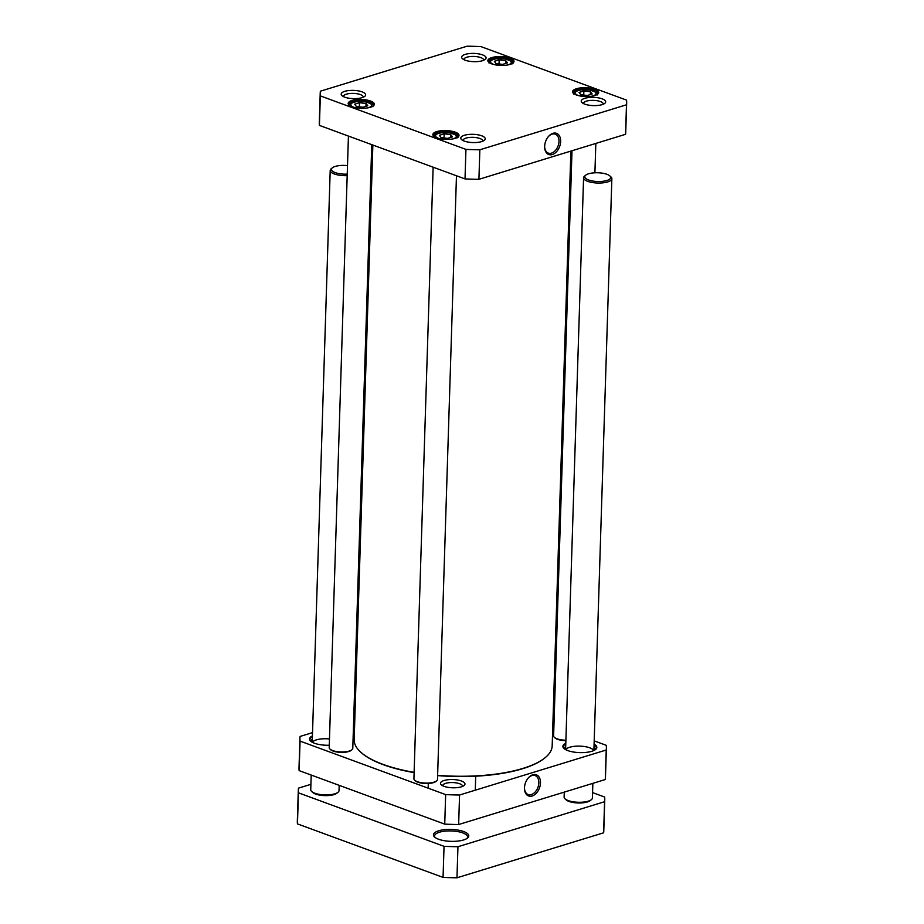 <?xml version="1.0" encoding="UTF-8"?>
<svg xmlns="http://www.w3.org/2000/svg" width="924" height="924" viewBox="0 0 924 924"><rect width="100%" height="100%" fill="white"/><g stroke="black" fill="none" stroke-linecap="round" stroke-linejoin="round"><path stroke-width="1.39" d="M564.275 792.111L564.114 797.054A14.149 4.77 1.8 0 0 565.003 798.798L566.066 799.791A12.971 4.366 1.8 0 0 578.089 802.979A12.971 4.366 1.8 0 0 590.286 800.554L591.418 799.618A14.149 4.77 1.8 0 0 592.399 797.943L592.861 783.344M565.003 798.798A14.149 4.77 1.8 0 0 578.112 802.263A14.149 4.77 1.8 0 0 591.418 799.618M585.701 175.202L584.569 176.138A14.149 4.77 1.8 0 0 583.575 177.812A14.149 4.77 1.8 0 0 597.574 183.021A14.149 4.77 1.8 0 0 611.861 178.702A14.149 4.77 1.8 0 0 610.983 176.958L609.909 175.964A12.971 4.366 1.8 0 0 608.466 174.971A12.971 4.366 1.8 0 0 596.315 172.753A12.971 4.366 1.8 0 0 585.701 175.202A12.971 4.366 1.8 0 0 597.62 181.508A12.971 4.366 1.8 0 0 609.909 175.964M311.203 775.063L310.741 789.697A14.149 4.77 1.8 0 0 311.619 791.429L312.693 792.434A12.971 4.366 1.8 0 0 314.068 793.381A12.971 4.366 1.8 0 0 326.23 795.633A12.971 4.366 1.8 0 0 336.902 793.196L338.034 792.261A14.149 4.77 1.8 0 0 339.027 790.586L339.189 785.342M311.619 791.429A14.149 4.77 1.8 0 0 313.121 792.457A14.149 4.77 1.8 0 0 326.391 794.917A14.149 4.77 1.8 0 0 338.034 792.261M347.505 165.627A12.971 4.366 1.8 0 0 332.317 167.833L331.196 168.769A14.149 4.77 1.8 0 0 330.203 170.443A14.149 4.77 1.8 0 0 332.582 173.215A14.149 4.77 1.8 0 0 347.181 175.641M332.317 167.833A12.971 4.366 1.8 0 0 333.599 171.91A12.971 4.366 1.8 0 0 347.239 174.116M570.87 151.086L552.182 745.887A99.053 33.368 -178.2 0 1 545.252 757.611A99.053 33.368 -178.2 0 1 437.63 775.305M414.125 772.36A99.053 33.368 -178.2 0 1 360.348 751.801A99.053 33.368 -178.2 0 1 354.169 739.662L372.857 145.045M360.568 751.997A98.579 33.206 1.8 0 0 360.776 752.194A98.579 33.206 1.8 0 0 414.114 772.626M437.618 775.594A98.579 33.206 1.8 0 0 544.802 757.98A98.579 33.206 1.8 0 0 545.033 757.796M310.914 784.326L298.487 788.137A153.303 51.64 1.8 0 0 298.313 790.112A153.303 51.64 1.8 0 0 298.44 792.827L444.04 846.326A153.303 51.64 1.8 0 0 457.946 846.731L604.585 801.72L603.615 832.801A153.303 51.64 1.8 0 0 603.788 830.815L604.758 799.745A153.303 51.64 1.8 0 0 604.643 797.042L592.573 792.607M604.585 801.72A153.303 51.64 1.8 0 0 604.758 799.745M457.946 846.731L456.964 877.8L603.615 832.801M444.04 846.326L443.058 877.396A153.303 51.64 1.8 0 0 456.964 877.8M298.44 792.827L297.459 823.896L443.058 877.396M298.313 790.112L297.332 821.193A153.303 51.64 1.8 0 0 297.459 823.896M435.135 837.502A16.505 5.556 -178.2 0 1 434.569 835.977A16.505 5.556 -178.2 0 1 444.86 831.161A16.505 5.556 -178.2 0 1 462.785 832.905A16.505 5.556 -178.2 0 1 467.579 837.017A16.505 5.556 -178.2 0 1 466.909 838.495M438.565 839.235A17.683 5.96 1.8 0 0 467.544 838.033A17.683 5.96 1.8 0 0 451.293 829.429A17.683 5.96 1.8 0 0 434.534 836.994A17.683 5.96 1.8 0 0 438.565 839.235M552.818 725.686L553.915 726.091M594.201 740.886L606.26 745.322A153.303 51.64 -178.2 0 1 606.387 748.036A153.303 51.64 -178.2 0 1 606.213 750.011L459.563 795.01A153.303 51.64 -178.2 0 1 445.657 794.605L300.057 741.106A153.303 51.64 -178.2 0 1 299.942 738.403A153.303 51.64 -178.2 0 1 300.115 736.428L312.531 732.616M353.673 719.981L354.793 719.646M299.942 738.403L299.006 767.925A153.303 51.64 1.8 0 0 299.133 770.628L300.057 741.106M299.133 770.628L444.733 824.127L445.657 794.605M444.733 824.127A153.303 51.64 1.8 0 0 458.639 824.531L459.563 795.01M458.639 824.531L605.289 779.533L606.213 750.011M605.289 779.533A153.303 51.64 1.8 0 0 605.463 777.546L606.387 748.036M442.804 785.804A9.875 3.326 -178.2 0 1 442.792 785.573A9.875 3.326 -178.2 0 1 445.703 783.333A9.875 3.326 -178.2 0 1 456.502 782.928A9.875 3.326 -178.2 0 1 462.531 786.197A9.875 3.326 -178.2 0 1 462.508 786.416M461.353 786.832A12.231 4.123 1.8 0 0 464.102 785.504A12.231 4.123 1.8 0 0 452.864 779.544A12.231 4.123 1.8 0 0 441.268 784.788A12.231 4.123 1.8 0 0 461.353 786.832M540.482 782.928A11.284 7.461 110.2 0 0 536.474 774.832A11.284 7.461 110.2 0 0 528.158 778.112A11.284 7.461 110.2 0 0 524.474 788.126A11.284 7.461 110.2 0 0 532.259 795.968A11.284 7.461 110.2 0 0 540.482 782.928M527.962 778.343A10.106 6.676 -69.8 0 1 535.135 775.594A10.106 6.676 -69.8 0 1 538.819 782.882A10.106 6.676 -69.8 0 1 528.17 794.559A10.106 6.676 -69.8 0 1 524.486 787.814M594.074 744.929A16.505 5.556 -178.2 0 1 596.338 747.863A16.505 5.556 -178.2 0 1 595.403 749.63M564.16 748.648A16.505 5.556 -178.2 0 1 563.34 746.823A16.505 5.556 -178.2 0 1 565.788 744.039M565.811 743.289A16.979 5.717 1.8 0 0 563.94 748.44A16.979 5.717 1.8 0 0 591.81 751.293A16.979 5.717 1.8 0 0 595.634 749.445A16.979 5.717 1.8 0 0 594.097 744.178M312.428 735.931A16.979 5.717 1.8 0 0 310.556 741.083A16.979 5.717 1.8 0 0 329.291 745.252M310.787 741.279A16.505 5.556 -178.2 0 1 309.956 739.454A16.505 5.556 -178.2 0 1 312.404 736.671M310.499 740.933A16.193 5.452 -178.2 0 1 312.324 739.327M312.404 742.342A14.149 4.77 -178.2 0 1 329.487 738.969M311.919 742.076A14.472 4.874 -178.2 0 1 312.266 740.967M563.871 748.301A16.193 5.452 -178.2 0 1 565.696 746.684M593.982 747.574A16.193 5.452 -178.2 0 1 595.714 749.306M565.777 749.711A14.149 4.77 -178.2 0 1 579.879 746.13A14.149 4.77 -178.2 0 1 593.716 750.588M565.303 749.445A14.472 4.874 -178.2 0 1 565.65 748.324M593.936 749.214A14.472 4.874 -178.2 0 1 594.213 750.346M565.904 740.216A11.793 3.973 -178.2 0 1 554.342 737.306A11.793 3.973 -178.2 0 1 553.615 735.862L572.002 150.751M554.342 737.306L554.989 737.906A11.088 3.731 1.8 0 0 565.892 740.644M371.76 144.641L352.783 748.348A11.793 3.973 -178.2 0 1 351.963 749.745A11.793 3.973 -178.2 0 1 340.875 751.951A11.793 3.973 -178.2 0 1 329.949 749.052A11.793 3.973 -178.2 0 1 329.21 747.608L348.429 136.071M329.949 749.052L330.584 749.653A11.088 3.731 1.8 0 0 340.864 752.379A11.088 3.731 1.8 0 0 351.282 750.3L351.963 749.745M456.468 175.768L437.491 779.475A11.793 3.973 -178.2 0 1 436.671 780.872A11.793 3.973 -178.2 0 1 425.583 783.078A11.793 3.973 -178.2 0 1 414.657 780.179A11.793 3.973 -178.2 0 1 413.917 778.736L433.137 167.198M414.657 780.179L415.303 780.78A11.088 3.731 1.8 0 0 425.571 783.506A11.088 3.731 1.8 0 0 435.989 781.427L436.671 780.872M447.655 138.369L441.083 137.584L439.35 135.32L444.178 133.83L450.739 134.615L452.483 136.891L447.655 138.369M502.633 64.38L496.061 63.594L494.328 61.319L499.156 59.841L505.728 60.626L507.461 62.89L502.633 64.38M592.169 94.017L587.341 95.495L580.78 94.71L579.036 92.446L583.864 90.968L590.436 91.753L592.169 94.017M362.947 107.242L356.375 106.456L354.643 104.193L359.471 102.714L366.031 103.5L367.775 105.763L362.947 107.242M479.845 149.792A153.303 51.64 -178.2 0 1 465.939 149.388L320.339 95.888A153.303 51.64 -178.2 0 1 320.212 93.185A153.303 51.64 -178.2 0 1 320.385 91.199L467.036 46.2A153.303 51.64 -178.2 0 1 480.942 46.604L626.541 100.104A153.303 51.64 -178.2 0 1 626.668 102.807A153.303 51.64 -178.2 0 1 626.484 104.793L479.845 149.792L478.921 179.314L625.56 134.303A153.303 51.64 1.8 0 0 625.733 132.328L626.668 102.807M344.802 91.337A12.231 4.123 1.8 0 0 341.949 95.622A12.231 4.123 1.8 0 0 353.291 98.625A12.231 4.123 1.8 0 0 364.795 96.339A12.231 4.123 1.8 0 0 360.152 91.257A12.231 4.123 1.8 0 0 344.802 91.337M584.846 98.314A12.231 4.123 1.8 0 0 581.993 102.599A12.231 4.123 1.8 0 0 593.335 105.602A12.231 4.123 1.8 0 0 604.839 103.315A12.231 4.123 1.8 0 0 600.196 98.233A12.231 4.123 1.8 0 0 584.846 98.314M491.707 57.611A13.086 4.412 1.8 0 0 488.657 62.197A13.086 4.412 1.8 0 0 500.785 65.408A13.086 4.412 1.8 0 0 513.097 62.959A13.086 4.412 1.8 0 0 508.131 57.519A13.086 4.412 1.8 0 0 491.707 57.611M436.729 131.601A13.086 4.412 1.8 0 0 433.679 136.186A13.086 4.412 1.8 0 0 445.807 139.397A13.086 4.412 1.8 0 0 458.119 136.948A13.086 4.412 1.8 0 0 453.153 131.508A13.086 4.412 1.8 0 0 436.729 131.601M352.021 100.485A13.086 4.412 1.8 0 0 348.972 105.059A13.086 4.412 1.8 0 0 361.099 108.27A13.086 4.412 1.8 0 0 373.412 105.833A13.086 4.412 1.8 0 0 368.445 100.381A13.086 4.412 1.8 0 0 352.021 100.485M576.426 88.739A13.086 4.412 1.8 0 0 573.377 93.312A13.086 4.412 1.8 0 0 585.504 96.535A13.086 4.412 1.8 0 0 597.805 94.086A13.086 4.412 1.8 0 0 592.838 88.646A13.086 4.412 1.8 0 0 576.426 88.739M465.257 54.377A12.231 4.123 1.8 0 0 462.404 58.662A12.231 4.123 1.8 0 0 473.735 61.665A12.231 4.123 1.8 0 0 485.239 59.379A12.231 4.123 1.8 0 0 480.596 54.285A12.231 4.123 1.8 0 0 465.257 54.377M464.391 135.285A12.231 4.123 1.8 0 0 461.538 139.559A12.231 4.123 1.8 0 0 472.88 142.562A12.231 4.123 1.8 0 0 484.384 140.275A12.231 4.123 1.8 0 0 479.741 135.193A12.231 4.123 1.8 0 0 464.391 135.285M505.636 63.456L505.728 60.626M499.029 63.941L499.156 59.841M365.95 106.318L366.031 103.5M359.344 106.814L359.471 102.714M450.658 137.445L450.739 134.615M444.051 137.942L444.178 133.83M590.344 94.583L590.436 91.753M583.737 95.068L583.864 90.968M320.212 93.185L319.288 122.696A153.303 51.64 1.8 0 0 319.415 125.41L465.015 178.91A153.303 51.64 1.8 0 0 478.921 179.314M548.117 136.902A10.106 6.676 -69.8 0 1 555.301 134.153A10.106 6.676 -69.8 0 1 558.974 141.43A10.106 6.676 -69.8 0 1 548.325 153.107A10.106 6.676 -69.8 0 1 544.64 146.373M560.649 141.476A11.284 7.461 110.2 0 0 556.629 133.379A11.284 7.461 110.2 0 0 548.313 136.66A11.284 7.461 110.2 0 0 544.64 146.673A11.284 7.461 110.2 0 0 552.413 154.516A11.284 7.461 110.2 0 0 560.649 141.476M625.56 134.303L626.484 104.793M463.086 140.575A9.875 3.326 -178.2 0 1 463.063 140.356A9.875 3.326 -178.2 0 1 465.985 138.115A9.875 3.326 -178.2 0 1 476.784 137.711A9.875 3.326 -178.2 0 1 482.813 140.979A9.875 3.326 -178.2 0 1 482.778 141.199M343.497 96.639A9.875 3.326 -178.2 0 1 343.474 96.419A9.875 3.326 -178.2 0 1 346.396 94.167A9.875 3.326 -178.2 0 1 357.195 93.763A9.875 3.326 -178.2 0 1 363.224 97.032A9.875 3.326 -178.2 0 1 363.19 97.263M463.94 59.679A9.875 3.326 -178.2 0 1 463.929 59.448A9.875 3.326 -178.2 0 1 466.839 57.207A9.875 3.326 -178.2 0 1 477.639 56.803A9.875 3.326 -178.2 0 1 483.668 60.072A9.875 3.326 -178.2 0 1 483.645 60.291M583.529 103.615A9.875 3.326 -178.2 0 1 583.518 103.396A9.875 3.326 -178.2 0 1 586.428 101.143A9.875 3.326 -178.2 0 1 597.227 100.739A9.875 3.326 -178.2 0 1 603.268 104.008A9.875 3.326 -178.2 0 1 603.233 104.239M573.735 93.613A12.382 4.17 -178.2 0 1 573.238 92.4A12.382 4.17 -178.2 0 1 576.899 89.582A12.382 4.17 -178.2 0 1 590.436 89.085A12.382 4.17 -178.2 0 1 597.99 93.174A12.382 4.17 -178.2 0 1 597.435 94.364M489.015 62.497A12.382 4.17 -178.2 0 1 488.53 61.273A12.382 4.17 -178.2 0 1 492.192 58.466A12.382 4.17 -178.2 0 1 505.728 57.958A12.382 4.17 -178.2 0 1 513.282 62.058A12.382 4.17 -178.2 0 1 512.716 63.236M349.33 105.359A12.382 4.17 -178.2 0 1 348.845 104.146A12.382 4.17 -178.2 0 1 352.494 101.328A12.382 4.17 -178.2 0 1 366.031 100.82A12.382 4.17 -178.2 0 1 373.596 104.92A12.382 4.17 -178.2 0 1 373.03 106.11M434.037 136.486A12.382 4.17 -178.2 0 1 433.552 135.274A12.382 4.17 -178.2 0 1 437.214 132.455A12.382 4.17 -178.2 0 1 450.75 131.947A12.382 4.17 -178.2 0 1 458.304 136.047A12.382 4.17 -178.2 0 1 457.738 137.226M465.939 149.388L465.015 178.91M320.339 95.888L319.415 125.41M439.235 138.588A10.372 3.5 -178.2 0 1 438.426 133.472A10.372 3.5 -178.2 0 1 453.557 133.945A10.372 3.5 -178.2 0 1 452.425 139.004M494.213 64.599A10.372 3.5 -178.2 0 1 493.404 59.483A10.372 3.5 -178.2 0 1 508.535 59.956A10.372 3.5 -178.2 0 1 507.403 65.015M578.921 95.726A10.372 3.5 -178.2 0 1 577.87 90.691A10.372 3.5 -178.2 0 1 592.746 90.898A10.372 3.5 -178.2 0 1 592.908 95.923A10.372 3.5 -178.2 0 1 592.122 96.142M354.527 107.461A10.372 3.5 -178.2 0 1 353.719 102.345A10.372 3.5 -178.2 0 1 368.849 102.818A10.372 3.5 -178.2 0 1 367.717 107.877M593.889 750.507L611.861 178.702M565.604 749.618L583.575 177.812M312.231 742.249L330.203 170.443M428.297 783.471L428.159 788.172M475.675 777.569L475.283 790.193M594.906 172.8L595.83 143.428M512.635 63.814C514.171 62.486 511.48 60.834 504.585 58.847C488.08 57.877 489.789 62.058 489.062 63.075M372.95 106.676C374.486 105.359 371.794 103.707 364.899 101.721C348.383 100.751 350.104 104.92 349.376 105.937M457.657 137.803C459.193 136.486 456.502 134.835 449.607 132.837C433.09 131.866 434.811 136.047 434.084 137.064M597.343 94.941C598.879 93.613 596.199 91.961 589.293 89.975C572.788 89.004 574.509 93.185 573.781 94.19"/></g></svg>
